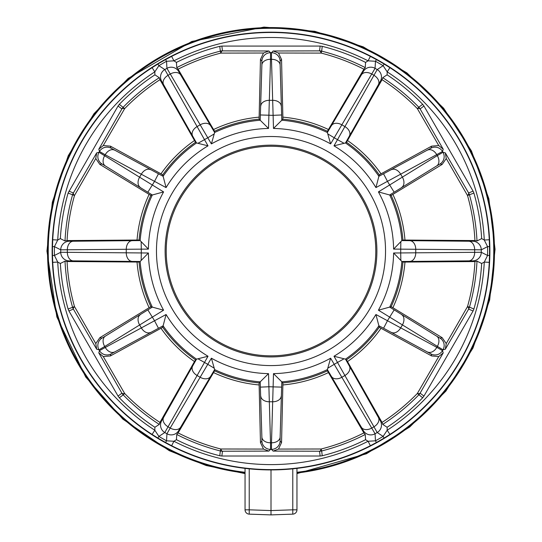 <?xml version="1.0" encoding="UTF-8"?>
<svg xmlns="http://www.w3.org/2000/svg" width="542" height="542" viewBox="0 0 542 542"><rect width="100%" height="100%" fill="white"/><g stroke="black" fill="none" stroke-linecap="round" stroke-linejoin="round"><path stroke-width="0.81" d="M263.514 449.074L260.458 442.611L259.13 384.949A134.423 134.423 0 0 1 213.555 372.578L178.115 432.909A204.212 204.212 0 0 0 220.838 449L263.514 449.074L268.886 451.1L222.464 451.229L221.868 456.018L219.767 455.754L220.337 450.964A206.238 206.238 0 0 1 176.753 434.488L176.441 439.697L173.914 441.263L166.543 440.815A216.617 216.617 0 0 1 158.887 436.398L154.816 430.233L154.904 427.265L159.267 424.393A206.238 206.238 0 0 1 123.203 394.888L119.335 397.774L118.061 396.087L68.929 310.979L73.366 309.103A8.652 2.473 -30.3 0 1 74.491 306.576L95.765 343.574L96.693 349.238L73.366 309.103A8.652 8.652 -112.9 0 1 72.533 307.124A206.238 206.238 0 0 1 65.013 261.142L60.345 263.48L57.73 262.077L54.43 255.465A216.617 216.617 0 0 1 54.43 246.63L57.73 240.018L60.345 238.615L65.013 240.953A206.238 206.238 0 0 1 72.533 194.971A8.652 8.652 -67.1 0 1 73.366 192.993A8.652 2.473 -149.7 0 0 74.491 195.52A204.212 204.212 0 0 0 67.066 240.567L137.031 240.038A134.423 134.423 0 0 1 149.111 194.382L99.836 164.402L95.765 158.521L74.491 195.52L68.102 193.067L118.061 106.008L121.909 108.915A8.652 2.473 29.7 0 1 124.66 108.624L103.258 145.547L98.813 149.185L121.909 108.915A8.652 8.652 -52.9 0 1 123.203 107.208A206.238 206.238 0 0 1 159.267 77.702L154.904 74.83L154.816 71.862L158.887 65.697A216.617 216.617 0 0 1 166.543 61.28L173.914 60.833L176.441 62.398L176.753 67.608A206.238 206.238 0 0 1 220.337 51.131L219.767 46.341A211.028 211.028 0 0 0 176.441 62.398M68.102 193.067A211.028 211.028 0 0 0 60.345 238.615M118.061 106.008L119.335 104.321L124.66 108.624A204.212 204.212 0 0 1 159.958 79.674L195.506 142.289A132.397 132.397 0 0 0 162.742 174.842L166.076 187.593L105.202 154.755L99.477 151.469L98.813 149.185M154.904 74.83A211.028 211.028 0 0 0 119.335 104.321M119.335 397.774A211.028 211.028 0 0 0 154.904 427.265M68.929 310.979L68.102 309.028L74.491 306.576A204.212 204.212 0 0 1 67.066 261.529L139.07 262.05A132.397 132.397 0 0 0 150.872 306.704L163.589 310.193L104.714 346.494L99.003 349.807L96.693 349.238M60.345 263.48A211.028 211.028 0 0 0 68.102 309.028M365.565 62.398A211.028 211.028 0 0 0 322.239 46.341L321.67 51.131A206.238 206.238 0 0 1 365.254 67.608L365.565 62.398L368.093 60.833L375.464 61.28A216.617 216.617 0 0 1 383.119 65.697L387.191 71.862L387.103 74.83L382.74 77.702A206.238 206.238 0 0 1 418.803 107.208L422.672 104.321L423.946 106.008L473.078 191.116L468.64 192.993A8.652 2.473 149.7 0 1 467.522 195.52L446.242 158.521L445.314 152.858L468.64 192.993A8.652 8.652 67.1 0 1 469.474 194.971A206.238 206.238 0 0 1 476.994 240.953L481.662 238.615L484.277 240.018L487.576 246.63A216.617 216.617 0 0 1 487.576 255.465L484.277 262.077L481.662 263.48L476.994 261.142A206.238 206.238 0 0 1 469.474 307.124L473.904 309.028L473.078 310.979L423.946 396.087L420.097 393.18A8.652 2.473 -150.3 0 1 417.347 393.472L438.756 356.548L443.2 352.91L420.097 393.18A8.652 8.652 127.1 0 1 418.803 394.888A206.238 206.238 0 0 1 382.74 424.393L387.103 427.265L387.191 430.233L383.119 436.398A216.617 216.617 0 0 1 375.464 440.815L368.093 441.263L365.565 439.697L365.254 434.488A206.238 206.238 0 0 1 321.67 450.964L322.239 455.754A211.028 211.028 0 0 0 365.565 439.697M322.239 455.754L320.139 456.018L319.55 451.229L273.121 451.1L278.493 449.074L321.176 449A204.212 204.212 0 0 0 363.892 432.909L328.452 372.578A134.423 134.423 0 0 1 282.877 384.949L281.549 442.611L278.493 449.074M221.868 456.018L320.139 456.018M176.441 439.697A211.028 211.028 0 0 0 219.767 455.754M473.904 309.028A211.028 211.028 0 0 0 481.662 263.48M423.946 396.087L422.672 397.774L417.347 393.472A204.212 204.212 0 0 1 382.056 422.421L346.501 359.807A132.397 132.397 0 0 0 379.264 327.253L375.931 314.502L436.811 347.341L442.529 350.627L443.2 352.91M387.103 427.265A211.028 211.028 0 0 0 422.672 397.774M422.672 104.321A211.028 211.028 0 0 0 387.103 74.83M473.078 191.116L473.904 193.067L467.522 195.52A204.212 204.212 0 0 1 474.941 240.567L402.943 240.045A132.397 132.397 0 0 0 391.134 195.391L378.418 191.902L437.299 155.601L443.004 152.288L445.314 152.858M481.662 238.615A211.028 211.028 0 0 0 473.904 193.067M165.615 442.502A218.548 218.548 0 0 1 157.891 438.044L152.092 434.433A218.562 218.562 0 0 1 52.73 262.335L52.506 255.506A218.548 218.548 0 0 1 52.506 246.59L52.73 239.76L57.73 240.018A213.562 213.562 0 0 1 154.816 71.862L152.092 67.662L157.891 64.051A218.548 218.548 0 0 1 165.615 59.593L171.645 56.375L173.914 60.833A213.562 213.562 0 0 1 368.093 60.833L370.362 56.375L376.392 59.593A218.548 218.548 0 0 1 384.115 64.051L389.915 67.662L387.191 71.862A213.562 213.562 0 0 1 484.277 240.018L489.277 239.76L489.507 246.59A218.548 218.548 0 0 1 489.507 255.506L489.277 262.335A218.562 218.562 0 0 1 389.915 434.433L384.115 438.044A218.548 218.548 0 0 1 376.392 442.502L370.362 445.72A218.562 218.562 0 0 1 171.645 445.72L165.615 442.502L166.543 440.815L166.936 433.763L170.208 428.031L211.387 358.201L214.632 369.597L214.564 370.809A132.397 132.397 0 0 0 259.137 382.909L268.514 373.641L270.519 442.787L270.533 449.386L268.886 451.1M95.765 343.574L99.836 337.693L149.111 307.714A134.423 134.423 0 0 1 137.031 262.057M52.506 255.506L54.43 255.465L60.731 252.274L148.4 252.999L140.148 261.508L139.07 262.05M103.258 145.547L110.378 146.137L160.981 173.819A134.423 134.423 0 0 1 194.483 140.527M157.891 64.051L158.887 65.697L164.802 69.566L208.013 145.845L196.522 142.952L195.506 142.289M278.493 53.021L273.121 50.995L319.55 50.867A8.652 8.652 7.1 0 1 321.67 51.131L321.176 53.096L278.493 53.021L281.549 59.484L282.877 117.147A134.423 134.423 0 0 1 328.452 129.518L363.892 69.186A204.212 204.212 0 0 0 321.176 53.096A8.652 2.473 89.7 0 0 319.55 50.867L320.139 46.077L221.868 46.077L222.464 50.867L268.886 50.995L263.514 53.021L220.838 53.096A204.212 204.212 0 0 0 178.115 69.186L213.555 129.518A134.423 134.423 0 0 1 259.13 117.147L260.458 59.484L263.514 53.021M376.392 59.593L375.464 61.28L375.078 68.333L330.62 143.894L327.375 132.499L327.449 131.286A132.397 132.397 0 0 0 282.87 119.186L273.493 128.454L271.488 59.308L271.474 52.709L273.121 50.995M446.242 158.521L442.17 164.402L392.896 194.382A134.423 134.423 0 0 1 404.976 240.038M489.507 246.59L487.576 246.63L481.276 249.821L393.607 249.096L401.859 240.587L402.943 240.045M438.756 356.548L431.628 355.958L381.026 328.276A134.423 134.423 0 0 1 347.524 361.568M384.115 438.044L383.119 436.398L377.205 432.53L333.994 356.25L345.491 359.143L346.501 359.807M273.121 451.1L271.474 449.386L271.488 442.787L273.493 373.641L282.87 382.909A132.397 132.397 0 0 0 327.449 370.809L327.375 369.597L330.62 358.201L375.078 433.763L375.464 440.815L376.392 442.502M160.296 421.764L194.483 361.568A134.423 134.423 0 0 1 160.981 328.276L110.378 355.958L103.258 356.548L124.66 393.472A204.212 204.212 0 0 0 159.958 422.421L161.611 420.87L163.596 417.448L196.522 359.143L208.013 356.25L164.802 432.53L158.887 436.398L157.891 438.044M118.061 396.087L121.909 393.18A8.652 2.473 -29.7 0 0 124.66 393.472L123.203 394.888A8.652 8.652 -127.1 0 1 121.909 393.18L98.813 352.91L99.477 350.627L166.076 314.502L162.742 327.253A132.397 132.397 0 0 0 195.506 359.807L196.522 359.143A131.272 131.272 0 0 1 163.095 325.803L110.961 353.973L110.378 355.958M68.929 191.116L73.366 192.993L96.693 152.858L99.003 152.288L163.589 191.902L150.872 195.391A132.397 132.397 0 0 0 139.07 240.045L140.148 240.587L148.4 249.096L60.731 249.821L54.43 246.63L52.506 246.59M268.886 50.995L270.533 52.709L270.519 59.308L268.514 128.454L259.137 119.186A132.397 132.397 0 0 0 214.564 131.286L214.632 132.499L211.387 143.894L166.936 68.333L166.543 61.28L165.615 59.593M381.71 80.331L347.524 140.527A134.423 134.423 0 0 1 381.026 173.819L431.628 146.137L438.756 145.547L417.347 108.624A204.212 204.212 0 0 0 382.056 79.674L380.403 81.225L378.411 84.647L345.491 142.952L333.994 145.845L377.205 69.566L383.119 65.697L384.115 64.051M423.946 106.008L420.097 108.915A8.652 2.473 150.3 0 0 417.347 108.624L418.803 107.208A8.652 8.652 52.9 0 1 420.097 108.915L443.2 149.185L442.529 151.469L375.931 187.593L379.264 174.842A132.397 132.397 0 0 0 346.501 142.289L345.491 142.952A131.272 131.272 0 0 1 378.912 176.292L431.046 148.122L431.628 146.137M474.203 261.569L404.976 262.057A134.423 134.423 0 0 1 392.896 307.714L442.17 337.693L446.242 343.574L467.522 306.576A204.212 204.212 0 0 0 474.941 261.529L472.773 260.878L468.816 260.865L401.859 261.508L393.607 252.999L481.276 252.274L487.576 255.465L489.507 255.506M473.078 310.979L468.64 309.103A8.652 2.473 -149.7 0 0 467.522 306.576L469.474 307.124A8.652 8.652 112.9 0 1 468.64 309.103L445.314 349.238L443.004 349.807L378.418 310.193L391.134 306.704A132.397 132.397 0 0 0 402.943 262.05L401.859 261.508A131.272 131.272 0 0 1 389.698 307.118L436.737 336.196L440.165 338.188L442.17 337.693M402.943 262.05L404.976 262.057M442.17 164.402L440.165 163.908L436.737 165.899L389.698 194.978A131.272 131.272 0 0 1 401.859 240.594L468.816 241.231L472.773 241.217L474.203 240.526M392.896 307.714L391.134 306.704M379.264 327.253L381.026 328.276M431.628 355.958L431.046 353.973L383.573 328.228L387.564 320.559L394.129 309.943M445.314 349.238L446.242 343.574M474.941 261.529L476.994 261.142M400.843 260.431L400.714 252.87A129.721 129.721 0 0 0 400.714 249.225L400.843 241.664M476.994 240.953L474.941 240.567M328.452 129.518L327.449 131.286M281.549 59.484L280.119 60.982L280.133 64.945L281.793 120.222A131.272 131.272 0 0 1 327.375 132.499L361.406 74.83L363.377 71.395L363.492 69.81M346.501 142.289L347.524 140.527M110.378 146.137L110.961 148.122L163.095 176.292A131.272 131.272 0 0 1 196.522 142.952L163.596 84.647L161.611 81.225L160.296 80.331M178.514 69.81L178.63 71.395L180.601 74.83L214.632 132.492A131.272 131.272 0 0 1 260.214 120.222L261.874 64.945L261.888 60.982L260.458 59.484M214.564 131.286L213.555 129.518M99.836 337.693L101.849 338.188L105.27 336.196L152.309 307.118A131.272 131.272 0 0 1 140.148 261.501L73.19 260.865L69.234 260.878L67.804 261.569M67.804 240.526L69.234 241.217L73.19 241.231L140.148 240.587A131.272 131.272 0 0 1 152.309 194.978L105.27 165.899L101.849 163.908L99.836 164.402M139.07 240.045L137.031 240.038M213.555 372.578L214.564 370.809M260.458 442.611L261.888 441.113L261.874 437.15L260.214 381.873A131.272 131.272 0 0 1 214.632 369.597L180.601 427.265L178.63 430.7L178.514 432.286M195.506 359.807L194.483 361.568M383.573 328.228L378.912 325.803A131.272 131.272 0 0 1 345.484 359.143L378.411 417.448L380.403 420.87L381.71 421.764M363.492 432.286L363.377 430.7L361.406 427.265L327.375 369.603A131.272 131.272 0 0 1 281.793 381.873L280.133 437.15L280.119 441.113L281.549 442.611M327.449 370.809L328.452 372.578M381.026 173.819L379.264 174.842M391.134 195.391L392.896 194.382M282.87 119.186L282.877 117.147M259.13 117.147L259.137 119.186M162.742 174.842L160.981 173.819M149.111 194.382L150.872 195.391M150.872 306.704L149.111 307.714M160.981 328.276L162.742 327.253M259.137 382.909L259.13 384.949M282.877 384.949L282.87 382.909M394.129 192.153L387.564 181.536L383.573 173.867M443.2 149.185L438.756 145.547M281.562 114.972L272.917 115.344L260.445 114.972M158.433 173.867L154.443 181.536L147.878 192.153M96.693 152.858L95.765 158.521M147.878 309.943L154.443 320.559L158.433 328.228M98.813 352.91L103.258 356.548M260.445 387.123L269.089 386.751L281.562 387.123M382.056 79.674L382.74 77.702M344.055 143.291L337.442 139.626A129.721 129.721 0 0 0 334.279 137.804L327.795 133.908M365.254 67.608L363.892 69.186M178.115 69.186L176.753 67.608M214.212 133.908L207.728 137.804A129.721 129.721 0 0 0 204.564 139.626L197.959 143.291M159.267 77.702L159.958 79.674M67.066 240.567L65.013 240.953M141.164 241.664L141.293 249.225A129.721 129.721 0 0 0 141.293 252.87L141.164 260.431M65.013 261.142L67.066 261.529M159.958 422.421L159.267 424.393M197.959 358.804L204.564 362.469A129.721 129.721 0 0 0 207.728 364.292L214.212 368.187M176.753 434.488L178.115 432.909M363.892 432.909L365.254 434.488M327.795 368.187L334.279 364.292A129.721 129.721 0 0 0 337.442 362.469L344.055 358.804M382.74 424.393L382.056 422.421M219.767 46.341L221.868 46.077M320.139 46.077L322.239 46.341M171.502 445.991A218.866 218.866 0 0 0 483.81 302.212A218.866 218.866 0 0 0 271.007 32.181A218.866 218.866 0 0 0 171.502 445.991M389.915 434.433L387.191 430.233A213.562 213.562 0 0 0 484.277 262.077L489.277 262.335M370.362 445.72L368.093 441.263A213.562 213.562 0 0 1 173.914 441.263L171.645 445.72M152.092 434.433L154.816 430.233A213.562 213.562 0 0 1 57.73 262.077L52.73 262.335M245.052 472.292A222.762 222.762 0 0 1 48.916 233.724A222.762 222.762 0 0 1 279.672 28.455A222.762 222.762 0 0 1 493.762 251.048A222.762 222.762 0 0 1 296.955 472.292M271.007 513.288L271.007 514.9L273.839 514.798M245.052 468.369L245.052 509.819A4.322 4.322 0 0 0 249.225 514.141L252.057 514.236M289.95 514.236L292.782 514.141L292.782 509.819L296.955 509.819L296.955 468.369M296.955 509.819A4.322 4.322 0 0 1 292.782 514.141L271.007 514.9L249.225 514.141L249.225 509.819L271.007 510.578L292.782 509.819L292.782 468.83M271.007 514.9L271.007 469.914M166.218 251.048A104.789 104.789 0 0 1 323.398 160.296A104.789 104.789 0 0 1 323.398 341.799A104.789 104.789 0 0 1 166.218 251.048M271.007 365.586A114.538 114.538 0 0 1 171.814 193.779A114.538 114.538 0 0 1 370.193 193.779A114.538 114.538 0 0 1 271.007 365.586M148.4 252.999A122.621 122.621 0 0 0 163.589 310.193M166.076 314.502A122.621 122.621 0 0 0 208.013 356.25M211.387 358.201A122.621 122.621 0 0 0 268.514 373.641M273.493 373.641A122.621 122.621 0 0 0 330.62 358.201M333.994 356.25A122.621 122.621 0 0 0 375.931 314.502M378.418 310.193A122.621 122.621 0 0 0 393.607 252.999M393.607 249.096A122.621 122.621 0 0 0 378.418 191.902M375.931 187.593A122.621 122.621 0 0 0 333.994 145.845M330.62 143.894A122.621 122.621 0 0 0 273.493 128.454M268.514 128.454A122.621 122.621 0 0 0 211.387 143.894M208.013 145.845A122.621 122.621 0 0 0 166.076 187.593M163.589 191.902A122.621 122.621 0 0 0 148.4 249.096M472.773 241.217A8.652 8.652 -115.8 0 1 481.276 249.821A210.276 210.276 0 0 1 481.276 252.274A8.652 8.652 -64.2 0 1 472.773 260.878M440.165 338.188A8.652 8.652 -103.7 0 1 443.004 349.807L442.529 350.627A8.652 8.652 -16.2 0 1 431.046 353.973M409.881 240.695A8.652 6.009 -89.5 0 1 415.741 249.273A144.748 144.748 0 0 1 415.741 252.823A8.652 6.009 -90.5 0 1 409.881 261.4M468.816 260.865A8.652 6.009 -90.5 0 0 474.67 252.254A203.67 203.67 0 0 0 474.67 249.842A8.652 6.009 -89.5 0 0 468.816 241.231M401.771 314.739A8.652 6.009 -58.5 0 1 402.327 325.037L400.741 327.781A8.652 6.009 -61.5 0 1 391.541 332.449M427.611 352.009A8.652 6.009 -61.5 0 0 436.811 347.341L437.299 346.494A8.652 6.009 -58.5 0 0 436.737 336.196M363.377 71.395A8.652 8.652 -175.8 0 1 375.078 68.333A210.276 210.276 0 0 1 377.205 69.566A8.652 8.652 -124.2 0 1 380.403 81.225M161.611 81.225A8.652 8.652 124.2 0 1 164.802 69.566A210.276 210.276 0 0 1 166.936 68.333A8.652 8.652 175.8 0 1 178.63 71.395M69.234 260.878A8.652 8.652 64.2 0 1 60.731 252.274A210.276 210.276 0 0 1 60.731 249.821A8.652 8.652 115.8 0 1 69.234 241.217M178.63 430.7A8.652 8.652 4.2 0 1 166.936 433.763A210.276 210.276 0 0 1 164.802 432.53A8.652 8.652 55.8 0 1 161.611 420.87M380.403 420.87A8.652 8.652 -55.8 0 1 377.205 432.53A210.276 210.276 0 0 1 375.078 433.763A8.652 8.652 -4.2 0 1 363.377 430.7M431.046 148.122A8.652 8.652 -163.8 0 1 442.529 151.469L443.004 152.288A8.652 8.652 -76.2 0 1 440.165 163.908M280.119 441.113A8.652 8.652 -43.8 0 1 271.474 449.386L270.533 449.386A8.652 8.652 43.7 0 1 261.888 441.113M110.961 353.973A8.652 8.652 16.2 0 1 99.477 350.627L99.003 349.807A8.652 8.652 103.7 0 1 101.849 338.188M101.849 163.908A8.652 8.652 76.2 0 1 99.003 152.288L99.477 151.469A8.652 8.652 163.7 0 1 110.961 148.122M261.888 60.982A8.652 8.652 136.2 0 1 270.533 52.709L271.474 52.709A8.652 8.652 -136.3 0 1 280.119 60.982M331.48 125.602A8.652 6.009 -149.5 0 1 341.833 124.816A144.748 144.748 0 0 1 344.908 126.591A8.652 6.009 -150.5 0 1 349.407 135.947M378.411 84.647A8.652 6.009 -150.5 0 0 373.878 75.263A203.67 203.67 0 0 0 371.798 74.064A8.652 6.009 -149.5 0 0 361.406 74.83M192.6 135.947A8.652 6.009 150.5 0 1 197.098 126.591A144.748 144.748 0 0 1 200.174 124.816A8.652 6.009 149.5 0 1 210.526 125.602M180.601 74.83A8.652 6.009 149.5 0 0 170.208 74.064A203.67 203.67 0 0 0 168.128 75.263A8.652 6.009 150.5 0 0 163.596 84.647M132.126 261.4A8.652 6.009 90.5 0 1 126.266 252.823A144.748 144.748 0 0 1 126.266 249.273A8.652 6.009 89.5 0 1 132.126 240.695M73.19 241.231A8.652 6.009 89.5 0 0 67.337 249.842A203.67 203.67 0 0 0 67.337 252.254A8.652 6.009 90.5 0 0 73.19 260.865M210.526 376.494A8.652 6.009 30.5 0 1 200.174 377.279A144.748 144.748 0 0 1 197.098 375.504A8.652 6.009 29.5 0 1 192.6 366.148M163.596 417.448A8.652 6.009 29.5 0 0 168.128 426.832A203.67 203.67 0 0 0 170.208 428.031A8.652 6.009 30.5 0 0 180.601 427.265M349.407 366.148A8.652 6.009 -29.5 0 1 344.908 375.504A144.748 144.748 0 0 1 341.833 377.279A8.652 6.009 -30.5 0 1 331.48 376.494M361.406 427.265A8.652 6.009 -30.5 0 0 371.798 428.031A203.67 203.67 0 0 0 373.878 426.832A8.652 6.009 -29.5 0 0 378.411 417.448M391.541 169.646A8.652 6.009 -118.5 0 1 400.741 174.314L402.327 177.058A8.652 6.009 -121.5 0 1 401.771 187.356M436.737 165.899A8.652 6.009 -121.5 0 0 437.299 155.601L436.811 154.755A8.652 6.009 -118.5 0 0 427.611 150.087M260.777 105.954A8.652 6.009 -178.5 0 1 269.415 100.324L272.592 100.324A8.652 6.009 178.5 0 1 281.23 105.954M280.133 64.945A8.652 6.009 178.5 0 0 271.488 59.308L270.519 59.308A8.652 6.009 -178.5 0 0 261.874 64.945M140.236 187.356A8.652 6.009 121.5 0 1 139.68 177.058L141.266 174.314A8.652 6.009 118.5 0 1 150.466 169.646M114.396 150.087A8.652 6.009 118.5 0 0 105.202 154.755L104.714 155.601A8.652 6.009 121.5 0 0 105.27 165.899M150.466 332.449A8.652 6.009 61.5 0 1 141.266 327.781L139.68 325.037A8.652 6.009 58.5 0 1 140.236 314.739M105.27 336.196A8.652 6.009 58.5 0 0 104.714 346.494L105.202 347.341A8.652 6.009 61.5 0 0 114.396 352.009M281.23 396.141A8.652 6.009 1.5 0 1 272.592 401.771L269.415 401.771A8.652 6.009 -1.5 0 1 260.777 396.141M261.874 437.15A8.652 6.009 -1.5 0 0 270.519 442.787L271.488 442.787A8.652 6.009 1.5 0 0 280.133 437.15M52.73 239.76A218.562 218.562 0 0 1 152.092 67.662M171.645 56.375A218.562 218.562 0 0 1 370.362 56.375M389.915 67.662A218.562 218.562 0 0 1 489.277 239.76M220.337 51.131A8.652 8.652 -7.1 0 1 222.464 50.867A8.652 2.473 90.3 0 0 220.838 53.096L220.337 51.131M222.464 451.229A8.652 8.652 -172.9 0 1 220.337 450.964L220.838 449A8.652 2.473 -90.3 0 0 222.464 451.229M321.67 450.964A8.652 8.652 172.9 0 1 319.55 451.229A8.652 2.473 -89.7 0 0 321.176 449L321.67 450.964M296.955 473.017A223.48 223.48 0 0 0 494.48 251.048A223.48 223.48 0 0 0 271.007 27.567A223.48 223.48 0 0 0 47.527 251.048A223.48 223.48 0 0 0 245.052 473.017M245.052 509.819L249.225 509.819L249.225 468.83M271.007 356.934A105.886 105.886 0 0 0 376.893 251.048A105.886 105.886 0 0 0 271.007 145.161A105.886 105.886 0 0 0 165.12 251.048A105.886 105.886 0 0 0 271.007 356.934M245.052 473.6L206.143 465.51L169.28 450.687L122.831 419.115L85.69 376.988L56.849 316.928L46.944 251.048L52.344 202.173L68.272 155.649L93.962 113.725L128.183 78.407L191.807 41.456L263.968 27.1L314.719 31.294L363.208 46.842L406.934 72.933L443.641 108.231L471.432 150.9L488.87 198.745L495.056 249.286L489.663 299.922L472.983 348.039L445.863 391.141L409.718 427.001L366.406 453.783L296.955 473.6"/></g></svg>

